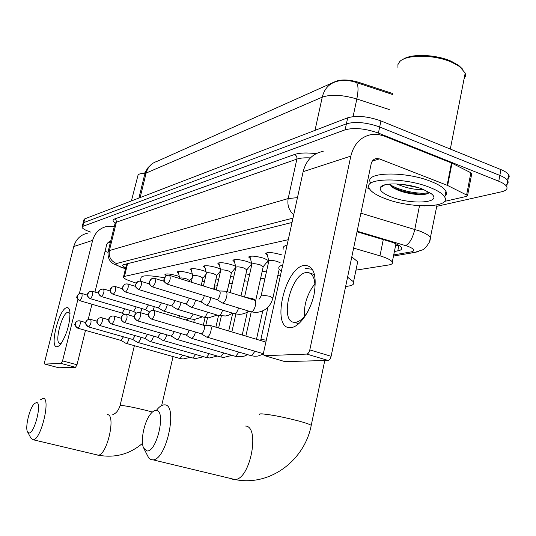 <?xml version="1.0" encoding="UTF-8"?>
<svg xmlns="http://www.w3.org/2000/svg" width="536" height="536" viewBox="0 0 536 536"><rect width="100%" height="100%" fill="white"/><g stroke="black" fill="none" stroke-linecap="round" stroke-linejoin="round"><path stroke-width="0.8" d="M267.343 255.23L265.682 253.796C266.861 251.88 272.033 252.181 281.206 254.714L282.003 254.989M250.446 258.633L248.851 257.253C250.011 255.484 254.989 255.813 263.786 258.231L268.777 260.717M234.487 261.849L232.946 260.523C234.085 258.888 238.882 259.23 247.337 261.561L251.706 263.498M219.371 264.905L217.891 263.625C219.01 262.111 223.633 262.473 231.773 264.71L235.619 266.298M205.047 267.806L203.62 266.573C204.712 265.166 209.181 265.534 217.026 267.692L220.41 269.018M191.453 270.559L190.066 269.374C191.138 268.06 195.459 268.442 203.037 270.519L206.012 271.638M178.528 273.179L177.188 272.04C178.233 270.814 182.421 271.203 189.744 273.206L192.344 274.157M166.234 275.678L164.934 274.579C165.952 273.434 170.006 273.829 177.094 275.765L179.366 276.569M262.205 271.196L266.392 271.993M245.957 273.923L249.595 274.546M230.574 276.522L233.709 277.005M215.995 279.001L218.668 279.363M202.146 281.373L204.41 281.635M392.607 93.499L358.953 82.39C349.425 79.576 341.707 79.221 335.797 81.325L157.269 161.262M288.268 239.686L124.473 276.415L123.407 277.259C123.742 278.318 126.148 279.631 130.623 281.206L136.151 283.115M355.958 270.137L388.694 264.978C391.796 264.456 392.995 263.471 392.285 262.017C390.978 259.98 386.871 257.916 379.97 255.826L353.626 248.114M235.652 268.395L234.935 268.456M251.665 265.286L250.433 265.447M268.623 261.896L266.807 262.272M82.129 226.869L82.986 223.458L83.81 222.601L346.41 123.803C355.529 121.33 366.617 122.396 379.676 126.992L499.847 175.413C504.095 177.155 506.741 178.964 507.773 180.826C508.637 182.575 507.894 184.016 505.542 185.141M392.412 94.45L356.447 82.551C349.258 80.152 343.007 79.69 337.693 81.164L335.797 81.747C328.789 83.918 324.273 89.056 322.25 97.157L146.127 173.068C147.782 167.078 151.38 163.192 156.927 161.41M83.067 223.137L83.924 219.74L84.755 218.869L347.69 117.799C356.815 115.26 367.897 116.299 380.935 120.915L500.932 169.604C505.18 171.353 507.813 173.175 508.845 175.064C509.689 176.813 508.972 178.26 506.674 179.413M90.738 232.121C85.264 230.232 82.37 228.584 82.055 227.184L82.872 226.339L345.124 129.819C354.236 127.414 365.331 128.499 378.409 133.075L498.755 181.235C503.009 182.97 505.662 184.759 506.701 186.602C507.8 188.974 506.098 190.702 501.582 191.781L436.753 206.32M82.986 223.458L83.81 222.601L346.41 123.803C355.529 121.33 366.617 122.396 379.676 126.992L499.847 175.413C504.095 177.155 506.741 178.964 507.773 180.826L508.845 175.064M394.409 251.471L397.786 250.882C400.955 250.292 402.188 249.227 401.471 247.686C400.184 245.568 396.124 243.465 389.297 241.374L357.016 231.793M292.033 222.467L123.481 264.697L122.422 265.588L125.652 268.06M397.786 250.882L398.871 245.481L395.494 246.098M57.077 346.718C49.024 348.125 59.107 308.18 66.886 307.644C68.568 307.409 69.586 308.997 69.941 312.394C70.062 322.525 67.375 332.514 61.874 342.37C60.079 345.117 58.478 346.564 57.077 346.718M70.022 313.614L68.072 312.153C61.948 312.468 53.861 343.81 60.039 343.395L61.593 342.799M88.038 233.06C80.742 234.58 75.978 239.069 73.754 246.54L44.702 361.686L44.816 364.071L58.612 367.736M114.295 226.527L107.455 226.313C99.877 227.88 94.932 232.57 92.628 240.376L79.341 293.621M61.124 363.448L44.83 364.071L58.726 367.77L75.543 367.307L61.124 363.448L62.558 360.889L76.996 364.775L85.492 330.377M77.881 299.47L62.558 360.889M88.172 319.55L91.958 304.24M94.966 292.066L106.758 244.423L108.359 242.151L110.657 241.254M76.996 364.775L75.543 367.307M105.029 251.351L107.964 252.275M131.394 200.94L138.141 174.756C139.266 173.825 141.558 173.349 144.995 173.329M139.28 174.12L145.189 172.766M28.777 432.941C34.304 434.575 42.458 402.074 36.441 402.529L34.337 403.675C29.447 408.224 24.743 428.184 27.678 432.103L28.777 432.941M40.193 399.943L43.094 398.369C51.134 397.518 41.111 439.935 33.232 439.768L30.941 438.14M140.224 281.179L141.042 277.795C141.591 275.122 149.343 275.109 164.304 277.769M146.67 450.863C156.559 453.436 166.629 409.926 156.103 410.422C154.268 410.362 152.318 411.688 150.254 414.402C144.03 422.294 140.264 441.249 143.641 448.042L146.67 450.863M156.68 410.04C159.172 406.844 161.571 405.129 163.862 404.888L164.478 404.874C178.173 403.782 167.044 459.03 153.196 459.888L150.643 459.566L148.78 458.052L143.909 448.592M347.569 277.186L353.539 281.829C354.711 284.382 352.085 285.909 345.653 286.418M351.797 256.871L357.693 261.762L357.083 264.704M312.508 269.333L305.085 268.348M281.326 271.424L278.968 268.838C278.251 267.129 279.497 265.883 282.713 265.092M283.289 249.126C282.599 247.31 283.866 245.944 287.102 245.032M125.699 343.187L126.148 343.328C127.293 342.98 128.292 341.352 129.149 338.437M121.009 340.414L123.441 336.822M137.41 342.276L137.886 342.424C139.112 342.048 140.164 340.34 141.035 337.305M135.193 335.643L132.673 339.449L137.571 342.377M217.214 285.742L214.775 286.083L214.038 289.313M149.732 341.318L150.248 341.472C151.561 341.07 152.666 339.275 153.551 336.099M144.861 338.397L147.567 334.377M232.235 283.517L229.019 283.39M162.723 340.306L163.286 340.474C164.679 340.045 165.832 338.183 166.736 334.879L166.756 334.819M157.758 337.305L160.619 333.037M248.101 281.226L244.409 280.817M176.438 339.234L177.041 339.415C178.522 338.973 179.721 337.057 180.645 333.66L180.692 333.459M171.373 336.152L174.394 331.623M264.871 278.881L260.65 278.211M190.937 338.102L191.593 338.303C193.154 337.841 194.407 335.864 195.359 332.374L195.439 332.012M185.764 334.94L186.139 335.013C187.252 334.678 188.156 333.245 188.846 330.719L188.967 330.109M280.348 275.899L277.822 275.504M206.293 336.903L207.003 337.117C208.651 336.642 209.965 334.605 210.936 331.014C211.573 327.663 211.218 325.788 209.884 325.372L209.683 325.372M201.013 333.647L201.415 333.734C202.601 333.379 203.539 331.905 204.25 329.305C204.712 326.886 204.464 325.526 203.506 325.231L154.301 310.585M128.472 314.94L130.295 310.458M124.272 314.377L122.148 313.091L124.687 308.803M189.69 280.63L186.836 278.988C182.716 277.869 180.364 277.641 179.781 278.311L179.721 278.573M140.519 312.682L142.006 308.615M133.578 311.429L136.258 306.907M202.889 278.144L200.029 276.455C195.761 275.296 193.335 275.069 192.739 275.792L191.251 282.177M153.095 310.364L154.328 306.659M145.618 309.681L148.439 304.897M216.785 275.531L213.904 273.789C209.489 272.583 206.976 272.362 206.367 273.139L203.412 285.983M163.172 310.853L163.748 311.001C165.121 310.505 166.254 308.642 167.138 305.406L167.306 304.595M158.301 307.845L161.068 303.845L161.262 302.773M231.425 272.777L228.53 270.975C223.954 269.722 221.348 269.514 220.732 270.345L216.243 290.003M176.645 309.004L177.262 309.158C178.709 308.642 179.888 306.726 180.8 303.403L180.994 302.405M176.78 309.084L171.688 305.915L174.575 301.795L174.79 300.515M246.862 269.869L243.967 268.013C239.21 266.707 236.51 266.506 235.88 267.404L230.192 292.582M190.876 307.041L191.546 307.215C193.074 306.679 194.3 304.703 195.238 301.286L195.459 300.08M185.804 303.865L186.193 303.925L188.846 299.631L189.074 298.123M263.176 266.801L260.275 264.878C255.33 263.518 252.53 263.323 251.887 264.295L244.55 297.091M205.931 304.971L206.648 305.151C208.263 304.595 209.549 302.559 210.507 299.041L210.755 297.601M200.745 301.701L201.174 301.768L203.948 297.339L204.183 295.57M280.274 262.875L277.541 261.555C272.382 260.141 269.474 259.96 268.824 261.012L261.253 295.242M221.877 302.773L222.661 302.967C224.37 302.391 225.71 300.287 226.695 296.669C227.304 293.453 226.969 291.618 225.676 291.169L225.334 291.169M221.998 302.853L217.053 299.477C218.279 299.055 219.244 297.534 219.954 294.914C220.403 292.582 220.162 291.256 219.237 290.934L169.798 275.464M290.927 327.61C270.626 330.303 284.368 267.605 304.334 265.353C313.781 265.508 317.044 275.115 314.123 294.184C310.538 311.342 299.416 327.121 290.927 327.61M314.813 290.385C315.55 279.96 313.393 274.023 308.341 272.576L306.156 272.569C290.793 274.023 279.283 321.915 294.311 322.317L295.47 322.324C299.765 321.747 303.979 318.016 308.113 311.128M304.334 316.555C303.885 304.361 307.416 293.433 314.92 283.779M447.64 185.49L447.131 185.268L451.486 162.978L451.995 163.205L447.64 185.49L467.573 195.506L466.776 196.33L444.471 201.422M424.82 205.911L418.844 205.677M451.486 162.978L383.287 135.722L378.014 134.436L371.843 134.462C360.976 136.513 353.968 143.728 350.819 156.117L309.808 349.894L331.107 356.293L371.14 163.956C371.951 160.753 373.773 158.931 376.62 158.489L379.421 158.891L447.131 185.268M451.995 163.205L470.869 172.773L471.787 173.517L471.68 174.073M323.181 151.366C312.85 153.356 306.17 160.123 303.142 171.674L263.719 351.944C263.323 354.195 263.638 355.442 264.663 355.696L284.475 361.492M331.107 356.293C330.457 358.772 329.446 360.152 328.072 360.433L306.806 354.088L264.73 355.69M306.806 354.088C308.146 353.793 309.151 352.393 309.808 349.894M328.072 360.433L284.944 361.612M366.229 187.56L369.472 188.779M403.092 59.342C411.3 53.426 436.384 54.384 451.634 61.439L458.709 65.412L462.682 69.198M397.967 67.623L397.913 64.615L399.501 61.881C405.652 54.203 434.797 54.33 452.304 62.484L459.714 66.638L465.208 73.057L465.476 76.152L464.049 78.953M429.765 187.399C437.946 190.622 442.944 193.878 444.773 197.161C451.392 208.122 410.328 208.591 385.163 198.608C376.252 195.218 370.912 191.727 369.15 188.143C362.932 177.878 403.822 176.887 429.765 187.399M370.336 182.407C364.158 172.009 405.042 170.85 430.951 181.436C439.111 184.672 444.103 187.962 445.918 191.285C446.87 193.208 446.548 194.883 444.94 196.31M429.209 192.337C422.073 195.218 398.054 190.776 389.417 184.083L393.484 187.962L396.7 189.61C407.554 194.608 425.638 196.069 428.76 192.866M391.521 197.014C383.213 193.764 379.488 190.642 380.346 187.64C381.826 182.14 407.146 182.91 422.723 189.175L431.225 193.677C443.373 202.896 411.762 205.134 391.521 197.014M396.841 183.935L398.127 184.558C407.38 188.344 415.809 189.979 423.42 189.443M402.529 184.397L418.475 187.707M390.978 186.133L391.039 186.173C399.896 191.7 419.32 195.459 427.272 193.69M158.2 160.539L158.113 160.88M335.797 81.325L335.697 81.773M358.953 82.39L358.745 83.341M127.568 263.672L124.473 276.415M383.28 239.585L379.97 255.826M356.447 82.551C358.396 85.05 358.524 90.524 356.835 98.979C342.491 94.792 330.967 94.182 322.25 97.157L315.007 130.362M140.151 197.576L146.127 173.068L144.579 174.883L138.924 198.045M389.283 109.558L356.835 98.979L353.083 116.607M500.932 169.604L498.755 181.235M84.755 218.869L82.872 226.339M347.69 117.799L345.124 129.819M380.935 120.915L378.409 133.075M393.719 254.881L411.112 251.92C415.514 250.808 414.428 248.939 407.863 246.312L357.144 231.197M360.896 213.181L419.152 230.855C425.483 233.214 429.289 235.525 430.576 237.79L429.946 240.738M419.474 205.858L414.79 229.408C412.7 238.011 409.672 243.411 405.692 245.609M115.119 223.097C112.614 221.201 112.439 219.82 114.604 218.969L294.519 154.495C299.45 152.834 306.652 152.552 316.126 153.651M292.984 218.132L116.466 263.518C114.918 264.134 116.312 265.246 120.66 266.861L113.424 263.826C112.721 263.243 107.408 260.911 108.071 251.759L109.384 250.547L116.372 222.219L115.012 223.606L108.192 251.25M116.466 263.518C110.838 261.119 108.48 256.791 109.384 250.547L288.18 198.561L296.87 159.105L116.372 222.219L116.104 220.242L114.604 218.969M293.721 214.742C288.938 210.454 287.095 205.06 288.18 198.561L297.467 197.637M310.398 157.912C304.575 157.618 300.066 158.019 296.87 159.105C297.138 156.954 296.354 155.413 294.519 154.495M120.66 266.861L125.525 268.57M125.478 268.771L119.428 266.647M418.857 251.511L414.328 252.516L411.112 251.92M92.628 240.376L73.754 246.54M110.456 242.078L107.522 242.989M97.257 455.057L98.128 455.151C107.126 455.627 116.399 414.114 107.26 414.609M152.385 412.057L147.46 410.723C135.655 407.762 126.952 406.007 121.357 405.444L120.037 405.705C117.598 412.988 114.242 413.919 112.794 414.562M232.765 479.358L235.063 479.559C250.58 479.231 260.436 425.53 245.099 426.033M311.068 426.087L311.228 425.356C309.821 424.345 305.6 422.884 298.565 420.961C283.645 417.108 271.625 414.757 262.506 413.913C259.839 413.765 258.875 414.013 259.598 414.656M77.767 328.193L77.988 328.233C80.119 325.721 80.748 323.275 79.884 320.897L79.281 320.796C77.325 320.709 76.025 321.634 75.388 323.57C75.047 325.855 75.918 327.409 77.988 328.233M179.567 358.417L180.076 358.483L182.629 355.14M88.453 326.873L88.688 326.92C90.912 324.347 91.556 321.835 90.624 319.396L90.001 319.288C88.005 319.201 86.678 320.146 86.028 322.129C85.68 324.474 86.571 326.076 88.688 326.92M192.384 357.907L192.933 357.981L195.633 354.457M99.703 325.486L99.964 325.533C102.282 322.893 102.946 320.314 101.947 317.808L101.304 317.701C99.261 317.607 97.907 318.578 97.237 320.615C96.889 323.027 97.793 324.662 99.964 325.533M205.871 357.378L206.46 357.458L209.308 353.727M111.582 324.019L111.863 324.072C114.289 321.359 114.965 318.712 113.893 316.133L113.223 316.019C111.14 315.925 109.753 316.923 109.076 319.021C108.714 321.493 109.646 323.181 111.863 324.072M220.061 356.815L220.698 356.902L223.713 352.949M124.138 322.471L124.439 322.531C126.978 319.737 127.675 317.017 126.516 314.364L125.826 314.25C123.689 314.15 122.275 315.181 121.578 317.325C121.216 319.871 122.168 321.607 124.439 322.531M235.029 356.219L235.719 356.313L238.909 352.118M137.424 320.836L137.752 320.897C140.419 318.022 141.129 315.222 139.883 312.495L139.166 312.374C136.975 312.274 135.528 313.325 134.824 315.536C134.449 318.156 135.427 319.945 137.752 320.897M250.835 355.589L251.578 355.696L254.962 351.234M266.298 340.139L261.273 339.549L260.617 340.501M151.507 319.094L151.869 319.161C154.669 316.207 155.393 313.325 154.053 310.512L153.309 310.384C151.065 310.277 149.584 311.362 148.861 313.64C148.485 316.341 149.484 318.183 151.869 319.161M79.636 300.629L79.871 300.663C81.941 298.184 82.571 295.785 81.767 293.48L78.886 293.862L77.311 296.06C76.983 298.297 77.834 299.832 79.871 300.663M90.182 298.626L90.43 298.659C92.587 296.12 93.237 293.661 92.373 291.296L89.425 291.685L87.817 293.936C87.475 296.234 88.353 297.808 90.43 298.659M101.277 296.515L101.552 296.555C103.803 293.942 104.466 291.423 103.542 288.998L100.52 289.393L98.879 291.698C98.53 294.056 99.421 295.678 101.552 296.555M178.91 317.908L179.721 315.831M112.982 294.291L113.277 294.331C115.622 291.658 116.305 289.065 115.314 286.572L112.212 286.974L110.537 289.346C110.188 291.765 111.099 293.433 113.277 294.331M189.51 318.759L190.133 318.813L193.255 314.036M125.337 291.946L125.659 291.986C128.111 289.239 128.808 286.579 127.749 284.013L125.933 283.906L124.56 284.428L122.851 286.861C122.496 289.346 123.427 291.055 125.659 291.986M203.559 317.138L204.229 317.198C205.556 316.662 206.655 314.98 207.526 312.133M138.402 289.46L138.744 289.507C141.316 286.68 142.033 283.946 140.894 281.306L139.782 281.152C137.792 281.199 136.492 282.224 135.869 284.227C135.508 286.787 136.466 288.549 138.744 289.507M218.387 315.429L219.11 315.496C220.544 314.913 221.71 313.125 222.601 310.116M152.231 286.834L152.613 286.881C155.306 283.98 156.036 281.166 154.817 278.439L153.665 278.278C151.628 278.325 150.294 279.383 149.665 281.447C149.289 284.08 150.274 285.889 152.613 286.881M255.726 300.395L252.778 298.632L245.461 297.373M234.065 313.62L234.842 313.694C236.41 313.064 237.636 311.155 238.54 307.966M166.91 284.04L167.319 284.093C170.147 281.105 170.904 278.211 169.59 275.397L168.391 275.236C166.307 275.276 164.941 276.362 164.297 278.486C163.916 281.206 164.927 283.068 167.319 284.093M272.871 298.11L269.916 296.287L261.709 295.068L259.062 299.276M250.66 311.704L251.505 311.785C254.794 311.295 257.414 300.281 254.278 300.14L225.991 291.269M350.819 156.117L303.142 171.674M379.421 158.891L372.359 161.075M466.648 194.789L470.869 172.773M381.773 186.749L381.331 186.434M265.682 253.796L265.822 253.166M248.851 257.253L248.979 256.697M232.946 260.523L233.06 260.034M217.891 263.625L217.991 263.196M203.62 266.573L203.707 266.191M190.066 269.374L190.146 269.032M395.628 245.441L398.275 244.952M126.664 263.9L123.501 276.891M395.957 243.786L392.285 262.017M152.747 163.346L148.13 167.466L145.772 171.306L144.76 174.146M506.701 186.602L507.773 180.826M393.491 256.041L414.328 252.516L422.502 249.87C424.378 249.227 426.71 246.587 429.503 241.944L437.034 204.913M115.126 223.083L115.119 222.668M122.516 265.206L122.422 265.588M110.523 241.267L109.009 241.743M68.461 312.133L68.983 312.28M142.516 443.346C129.605 454.307 114.811 458.24 98.128 455.151L33.232 439.768M173.068 356.581L161.678 405.538M134.382 345.673L120.084 405.511M27.678 432.103L31.182 438.589M324.776 360.527L311.228 425.356C304.689 460.022 270.312 486.742 235.063 479.559L153.196 459.888M353.539 281.829L357.693 261.762M121.19 340.461L77.928 328.24C75 325.801 74.069 324.347 75.147 323.878C75.06 323.087 75.77 322.176 77.284 321.144M214.166 286.995L214.722 286.325M205.087 317.526L203.332 325.178M126.054 343.328L179.848 358.497L183.118 358.986L190.347 357.331M80.045 320.943L85.753 322.572M194.407 319.436L193.744 322.324M121.056 340.427L125.859 343.281M132.828 339.482L88.621 326.927C85.639 324.461 84.681 322.98 85.767 322.478C85.673 321.667 86.397 320.722 87.944 319.657M218.541 315.49L215.887 327.161M137.792 342.424L192.692 357.994L195.968 358.49L203.566 356.721M90.798 319.443L96.929 321.205M214.769 286.003L214.574 285.212M207.519 317.828L205.811 325.319M145.068 338.457L99.89 325.54C95.294 322.431 97.405 322.109 96.956 320.99C96.862 320.146 97.606 319.181 99.18 318.083M232.704 313.205L228.711 330.987M150.14 341.472L206.199 357.465L209.482 357.974L217.475 356.072M102.128 317.861L108.721 319.764M221.321 316.052L218.621 327.978M144.901 338.417L149.906 341.419M157.979 337.372L111.783 324.079C107.106 320.937 109.21 320.568 108.775 319.416C108.701 318.511 109.451 317.52 111.032 316.428M247.317 312.133L242.225 335.02M163.165 340.474L220.417 356.916L223.713 357.432L232.121 355.375M114.088 316.193L121.196 318.263M235.874 314.076L231.867 331.925M157.798 337.325L162.904 340.414M171.614 336.226L124.352 322.531C119.722 319.49 121.659 319.027 121.23 317.928C121.076 317.024 121.853 315.939 123.561 314.679M262.72 311.021L256.496 339.275M176.914 339.415L235.411 356.326L241.341 356.768L244.557 356.031L247.565 354.638M126.731 314.431L134.409 316.682M251.237 311.878L245.857 336.099M171.413 336.173L176.625 339.348M186.032 335.013L137.658 320.897C132.727 317.567 134.925 317.198 134.476 315.979C134.415 315.014 135.193 313.962 136.821 312.83M191.446 338.303L251.25 355.71L254.567 356.246L257.896 356.078L263.565 354.041M140.11 312.562L148.418 315.014M267.946 307.262L260.824 339.677M185.804 334.96L191.124 338.216M201.302 333.734L151.762 319.168C146.764 315.831 148.928 315.403 148.485 314.13C148.445 313.098 149.236 312.012 150.871 310.873M265.876 342.075L210.266 325.486M203.68 325.265L209.496 325.406M263.538 353.753L206.842 337.117M201.047 333.667L206.481 337.023M122.282 313.125L79.77 300.669C77.017 298.398 76.105 297.078 77.03 296.71C76.661 296.227 77.331 295.249 79.053 293.762M81.901 293.52L87.502 295.175M166.254 275.759L165.818 273.976M133.739 311.476L90.323 298.666C86.095 295.758 87.964 295.504 87.522 294.559C87.167 294.05 87.85 293.065 89.572 291.597M189.737 280.522L192.364 277.387M189.731 280.462L189.463 281.614M92.52 291.336L98.55 293.132M179.774 278.244L178.093 271.39M133.591 311.436L136.345 313.111M145.792 309.734L101.431 296.562C98.617 294.291 97.653 292.944 98.544 292.515C98.108 292.053 98.812 290.981 100.654 289.313M202.943 278.023L206.119 274.224M202.936 277.95L201.241 285.306M103.696 289.038L110.208 290.994M192.732 275.712L190.984 268.677M188.806 318.545L185.912 319.992M145.631 309.694L149.444 312.026M158.482 307.905L113.15 294.344C108.714 291.303 110.651 290.981 110.215 289.929C109.887 289.373 110.59 288.368 112.332 286.901M216.845 275.39L220.611 270.868M216.832 275.316L213.663 289.192M163.547 311.007L189.784 318.84L194.561 319.429L202.615 316.856M115.475 286.619L122.53 288.75M206.36 273.045L204.551 265.816M158.314 307.852L163.306 310.94M171.875 305.969L125.511 291.999C120.701 288.623 122.999 288.261 122.603 286.968L124.667 284.361M231.492 272.616L235.867 267.337M231.478 272.529L227.15 291.631M177.048 309.165L203.854 317.225L208.672 317.841L217.174 315.061M127.923 284.067L135.575 286.398M220.718 270.231L218.842 262.814M186.019 303.932L138.583 289.514C133.94 286.304 135.95 285.976 135.501 284.877L137.705 281.675M246.942 269.682L251.786 263.812M246.929 269.595L241.012 295.979M191.305 307.215L218.701 315.523L225.609 315.979L228.919 315.101L232.55 313.158M141.075 281.36L149.403 283.919M235.867 267.27L233.917 259.638M185.811 303.865L191.01 307.128M200.98 301.768L152.432 286.887C147.742 283.712 149.685 283.209 149.263 282.117L151.507 278.834M263.27 266.586L268.382 260.355M263.25 266.486L255.719 300.448M206.387 305.158L234.4 313.721L239.324 314.377L242.198 314.062L245.655 312.964L248.805 311.135M155.011 278.499L164.096 281.313M251.873 264.134L249.856 256.335M200.752 301.701L206.059 305.051M216.839 299.483L167.118 284.107C162.328 280.871 164.284 280.315 163.875 279.149L166.153 275.819M279.189 269.26L272.938 297.802C270.606 306.692 264.965 311.59 256 312.495L251.022 311.818L222.36 302.974M219.358 290.961L225.267 291.182M268.804 260.818L266.727 252.865M254.647 300.26L255.618 300.448M295.229 322.605L298.807 323.711M376.62 158.489L374.456 159.165M264.663 355.696L284.877 361.612M467.573 195.506L471.787 173.517M308.341 272.576L314.605 274.653M458.709 65.412L459.714 66.638M450.314 149.062L465.208 73.057M444.773 197.161L445.918 191.285M384.801 184.853L380.346 187.64M393.484 187.962L391.039 186.173"/></g></svg>
